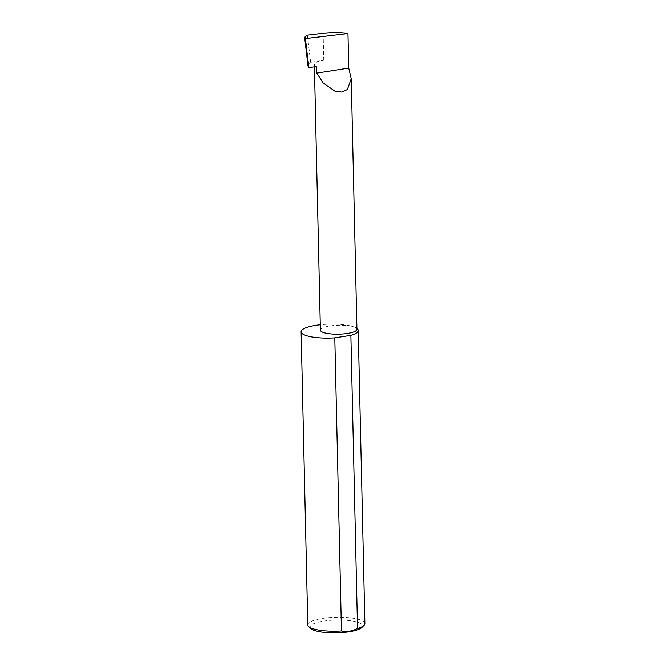 <?xml version="1.0" encoding="UTF-8"?>
<svg xmlns="http://www.w3.org/2000/svg" width="666" height="666" viewBox="0 0 666 666"><rect width="100%" height="100%" fill="white"/><g stroke="black" fill="none" stroke-linecap="round" stroke-linejoin="round"><path stroke-width="0.5" stroke-dasharray="3.33 2.5" d="M356.901 328.455A28.555 6.96 -1.3 0 0 354.612 327.206A18.265 4.454 178.7 0 1 356.918 329.304M310.997 628.612A26.265 6.402 178.7 0 1 326.54 620.704A26.265 6.402 178.7 0 1 359.315 622.818A26.265 6.402 178.7 0 1 361.829 627.455M364.868 623.567A28.555 6.96 -1.3 0 0 361.263 620.296A28.555 6.96 -1.3 0 0 329.071 617.64A28.555 6.96 -1.3 0 0 307.784 624.858M320.396 330.128A18.265 4.454 178.7 0 1 334.016 325.507A18.265 4.454 178.7 0 1 354.612 327.206A28.555 6.96 -1.3 0 0 320.279 324.758M316.675 66.45A18.265 4.454 178.7 0 1 314.369 64.361A18.265 4.454 178.7 0 1 323.743 60.248L310.639 62.304L308.658 64.028L308.008 66.034M305.344 36.289L308.658 64.028M310.639 62.304L307.401 35.156M323.743 60.248L323.127 33.3M314.369 64.361L314.419 66.808"/><path stroke-width="1" d="M316.825 73.094L323.027 82.825L335.065 91.267L341.891 92.025L347.344 89.519L351.232 78.713L348.734 68.082L316.825 73.094L316.675 66.45L308.833 67.682L305.478 39.569L304.628 37.271L306.293 38.486L347.952 33.558C344.28 32.409 330.636 32.268 323.127 33.3L307.401 35.156L304.628 37.271L308.008 66.034L308.833 67.682M351.232 78.713L356.918 329.304A18.265 4.454 178.7 0 1 343.298 333.924A18.265 4.454 178.7 0 1 322.702 332.226A18.265 4.454 178.7 0 1 320.396 330.128L314.419 66.808M363.994 625.332L361.829 627.455A26.265 6.402 178.7 0 1 339.777 632.7A26.265 6.402 178.7 0 1 313.436 630.028A26.265 6.402 178.7 0 1 310.997 628.612L308.733 626.581A28.555 6.96 -1.3 0 0 311.388 628.13A28.555 6.96 -1.3 0 0 341.442 630.943C346.861 632.051 352.214 631.21 357.509 628.421A28.555 6.96 -1.3 0 0 363.994 625.332A28.555 6.96 -1.3 0 0 364.868 623.567L358.216 330.478A28.555 6.96 -1.3 0 0 356.901 328.455M357.509 628.421L350.857 335.339A28.555 6.96 -1.3 0 0 358.216 330.478M320.279 324.758A28.555 6.96 -1.3 0 0 301.132 331.776L307.784 624.858A28.555 6.96 -1.3 0 0 308.733 626.581M301.132 331.776A28.555 6.96 -1.3 0 0 304.737 335.048A28.555 6.96 -1.3 0 0 334.79 337.862L341.442 630.943M306.293 38.486L305.478 39.569M347.952 33.558L348.734 68.082M350.857 335.339L334.79 337.862"/></g></svg>
